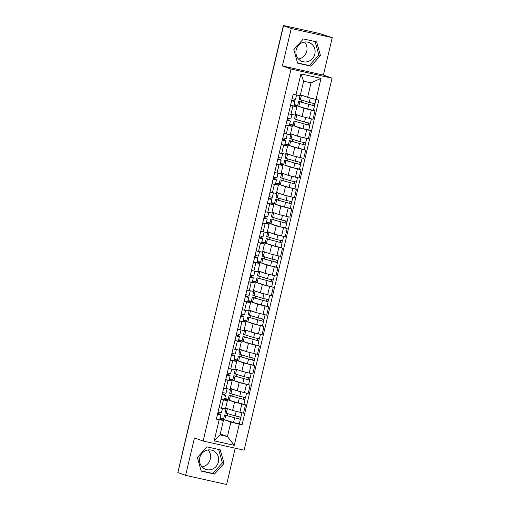 <?xml version="1.0" encoding="UTF-8"?>
<svg xmlns="http://www.w3.org/2000/svg" width="510" height="510" viewBox="0 0 510 510"><rect width="100%" height="100%" fill="white"/><g stroke="black" fill="none" stroke-linecap="round" stroke-linejoin="round"><path stroke-width="0.76" d="M208.093 449.954A10.072 9.543 -70.2 0 1 210.33 459.051A10.072 9.543 -70.2 0 1 201.998 466.892M218.407 461.952A10.072 9.543 -70.2 0 1 205.677 469.353A10.072 9.543 -70.2 0 1 199.761 457.795A10.072 9.543 -70.2 0 1 212.491 450.4A10.072 9.543 -70.2 0 1 218.407 461.952M304.521 42.037A10.072 9.543 -70.2 0 1 306.759 51.134A10.072 9.543 -70.2 0 1 298.426 58.969M314.836 54.035A10.072 9.543 -70.2 0 1 302.105 61.436A10.072 9.543 -70.2 0 1 296.189 49.878A10.072 9.543 -70.2 0 1 308.92 42.477A10.072 9.543 -70.2 0 1 314.836 54.035M332.246 37.651L291.242 28.509L283.515 25.729L177.888 472.579L185.614 475.358L194.463 437.931L203.12 441.048L244.124 450.19L332.061 78.189L323.397 75.078L332.246 37.651L318.948 33.36L283.388 25.5L270.058 82.454A2.582 2.448 109.8 0 0 269.988 82.951M185.614 475.358L226.612 484.5L235.199 448.201M291.242 28.509L282.4 65.937L291.057 69.048L203.12 441.048M283.515 25.729L284.714 25.997L283.509 25.564M177.92 472.426L191.205 415.459L177.875 472.413M225.694 407.974L232.592 410.454L243.519 413.138L245.482 404.844L234.549 402.167L230.169 400.592M223.425 399.929L221.467 408.217L225.465 408.943L227.422 400.656L221.021 399.394M221.467 408.217L219.064 407.681M243.876 404.271L245.482 404.844M224.789 398.501L228.231 399.273M224.534 399.579L227.422 400.656M228.097 399.846L224.719 398.788M230.322 388.378L237.22 390.864L248.153 393.541L250.11 385.254L239.184 382.576L234.798 380.995M223.692 388.091L230.093 389.353L232.05 381.059L225.656 379.803M248.51 384.68L250.11 385.254M229.417 378.911L232.866 379.676M229.162 379.982L232.05 381.059M232.726 380.25L229.353 379.198M234.957 368.787L241.855 371.274L252.781 373.951L254.745 365.664L243.812 362.98L239.432 361.405M228.327 368.5L234.727 369.756L236.685 361.469L230.284 360.207M253.138 365.09L254.745 365.664M234.052 359.32L237.494 360.085M233.797 360.392L236.685 361.469M237.36 360.659L233.982 359.607M239.585 349.197L246.483 351.677L257.416 354.361L259.373 346.073L248.446 343.389L244.06 341.815M232.955 348.904L239.356 350.166L241.313 341.878L234.919 340.616M257.773 345.493L259.373 346.073M238.68 339.724L242.129 340.495M238.425 340.801L241.313 341.878M241.989 341.069L238.616 340.011M244.22 329.607L251.118 332.086L262.044 334.77L264.008 326.476L253.075 323.799L248.695 322.218M237.59 329.313L243.99 330.576L245.947 322.288L239.547 321.026M262.401 325.903L264.008 326.476M243.315 320.133L246.757 320.905M243.06 321.211L245.947 322.288M246.623 321.478L243.244 320.42M248.848 310.01L255.746 312.496L266.679 315.174L268.636 306.886L257.709 304.202L253.323 302.628M242.218 309.723L248.619 310.985L250.576 302.691L244.182 301.435M267.036 306.312L268.636 306.886M247.943 300.543L251.392 301.308M247.688 301.614L250.576 302.691M251.251 301.882L247.879 300.83M253.476 290.419L260.38 292.899L271.307 295.583L273.271 287.296L262.338 284.612L257.958 283.037M246.853 290.133L253.253 291.388L255.21 283.101L248.81 281.839M271.664 286.716L273.271 287.296M252.577 280.953L256.02 281.718M252.322 282.024L255.21 283.101M255.886 282.291L252.507 281.24M258.111 270.829L265.009 273.309L275.942 275.993L277.899 267.705L266.972 265.022L262.586 263.447M251.481 270.536L257.881 271.798L259.839 263.511L253.438 262.248M276.299 267.125L277.899 267.705M257.206 261.356L260.655 262.127M256.951 262.433L259.839 263.511M260.514 262.701L257.142 261.643M262.739 251.239L269.643 253.719L280.57 256.402L282.534 248.109L271.601 245.431L267.214 243.85M256.116 250.945L262.516 252.208L264.473 243.92L258.073 242.658M280.927 247.535L282.534 248.109M261.84 241.766L265.283 242.537M261.585 242.837L264.473 243.92M265.149 243.111L261.77 242.052M267.374 231.642L274.272 234.128L285.205 236.806L287.162 228.518L276.235 225.834L271.849 224.26M260.744 231.355L267.144 232.611L269.101 224.323L262.701 223.068M285.562 227.944L287.162 228.518M266.469 222.175L269.917 222.94M266.214 223.246L269.101 224.323M269.777 223.514L266.405 222.462M272.002 212.052L278.906 214.531L289.833 217.215L291.796 208.928L280.863 206.244L276.477 204.669M265.378 211.765L271.773 213.021L273.736 204.733L267.336 203.471M290.19 208.348L291.796 208.928M271.103 202.578L274.546 203.35M270.848 203.656L273.736 204.733M274.412 203.923L271.033 202.872M276.637 192.461L283.534 194.941L294.468 197.625L296.425 189.337L285.498 186.654L281.112 185.079M270.007 192.168L276.407 193.43L278.364 185.143L271.964 183.88M294.825 188.757L296.425 189.337M275.731 182.988L279.18 183.759M275.476 184.065L278.364 185.143M279.04 184.333L275.668 183.275M281.265 172.871L288.169 175.351L299.096 178.028L301.059 169.741L290.126 167.063L285.74 165.482M274.641 172.578L281.035 173.84L282.999 165.546L276.599 164.29M299.453 169.167L301.059 169.741M280.366 163.398L283.809 164.163M280.111 164.469L282.999 165.546M283.675 164.743L280.296 163.684M285.9 153.274L292.797 155.76L303.73 158.438L305.688 150.15L294.761 147.466L290.375 145.892M279.27 152.987L285.67 154.243L287.627 145.956L281.227 144.693M304.087 149.577L305.688 150.15M284.994 143.807L288.443 144.572M284.739 144.878L287.627 145.956M288.303 145.146L284.931 144.094M290.528 133.684L297.432 136.164L308.359 138.847L310.322 130.56L299.389 127.876L295.003 126.301M283.904 133.391L290.298 134.653L292.262 126.365L285.861 125.103M308.716 129.98L310.322 130.56M289.629 124.21L293.072 124.982M289.374 125.288L292.262 126.365M292.938 125.556L289.559 124.497M295.162 114.093L302.06 116.573L312.993 119.257L314.95 110.963L304.024 108.286L299.638 106.705M288.532 113.8L294.933 115.062L296.89 106.775L290.49 105.513M313.35 110.389L314.95 110.963M294.257 104.62L297.706 105.391M294.002 105.698L296.89 106.775M297.566 105.965L294.193 104.907M295.137 106.105L295.36 105.168M290.509 125.696L290.732 124.759M285.874 145.286L286.097 144.355M281.246 164.877L281.469 163.946M276.611 184.473L276.834 183.536M271.983 204.064L272.206 203.127M267.348 223.654L267.572 222.723M262.72 243.251L262.943 242.314M258.085 262.841L258.309 261.904M253.457 282.432L253.68 281.501M248.823 302.022L249.046 301.091M244.194 321.619L244.417 320.682M239.56 341.209L239.783 340.272M234.931 360.8L235.155 359.869M230.303 380.39L230.52 379.459M225.669 399.987L225.892 399.05M220.243 433.953L227.434 436.534L230.851 422.095L225.535 420.183M223.469 419.437L220.09 418.385M221.04 419.577L221.257 418.64M219.906 419.169L223.437 420.438L220.027 434.883L227.434 436.534L234.256 445.345L214.174 440.869L219.16 419.768L223.437 420.438M300.435 94.732L307.626 97.314L311.036 82.875L303.628 81.224L300.212 95.663L293.129 94.363L216.355 419.143L219.16 419.768M295.934 94.994L300.925 73.893L321.007 78.368L316.022 99.469L307.626 97.314M230.851 422.095L242.052 424.875L318.826 100.094L316.022 99.469M239.247 424.243L234.256 445.345M332.061 78.189L291.057 69.048M206.92 446.856L197.395 457.495L201.189 471.1L214.512 474.064L224.037 463.431L220.243 449.826L206.92 446.856M323.397 75.078L282.4 65.937M303.348 38.938L293.824 49.578L297.617 63.183L310.941 66.147L320.465 55.513L316.665 41.909L303.348 38.938M239.247 423.861L242.052 424.875M220.154 418.092L223.603 418.863M227.76 413.718L227.281 415.739M232.388 394.128L231.91 396.149M237.022 374.531L236.544 376.558M241.651 354.941L241.173 356.968M246.285 335.35L245.807 337.371M250.914 315.76L250.435 317.781M255.548 296.163L255.07 298.191M260.176 276.573L259.698 278.594M264.811 256.983L264.333 259.003M269.439 237.392L268.961 239.413M274.074 217.795L273.596 219.823M278.702 198.205L278.224 200.226M283.337 178.615L282.859 180.636M287.965 159.018L287.487 161.045M292.6 139.428L292.122 141.455M297.228 119.837L296.75 121.858M301.863 100.247L301.384 102.268M214.174 440.869L220.027 434.883M311.036 82.875L321.007 78.368M303.628 81.224L300.925 73.893M201.125 470.857L212.88 473.478L222.405 462.844L218.675 449.482M222.405 462.844L224.037 463.431M212.88 473.478L214.512 474.064M297.553 62.94L309.309 65.561L318.833 54.927L315.103 41.559M318.833 54.927L320.465 55.513M309.309 65.561L310.941 66.147M222.436 408.433L221.397 412.851L217.999 412.176M217.694 413.476L219.255 414.604L217.509 414.247M217.719 413.374L220.116 414.152L220.894 414.987L217.496 414.311M219.823 419.507L220.894 414.987L219.823 419.507L216.425 418.831M226.064 408.108L225.873 409.262M227.09 415.682L240.376 419.335L239.305 423.855L233.535 422.56L223.456 419.469L224.527 414.949L240.376 419.335M227.148 415.44L224.527 414.949M239.145 416.899L238.661 418.946M223.998 417.174L223.616 418.812M228.41 408.95L227.798 408.733M226.625 408.306L226.102 408.293L225.031 412.813L235.11 415.905L240.879 417.199L241.925 412.781M226.102 408.293L230.361 409.651M240.707 417.199L240.223 419.258M226.026 393.261L227.071 388.837L226.026 393.261L222.634 392.585M223.884 395.014L222.143 394.657M223.884 395.008L222.322 393.879M222.347 393.784L224.744 394.561L225.522 395.397L222.124 394.721M224.451 399.916L225.522 395.397L224.451 399.916L221.059 399.241M230.66 373.671L231.706 369.246L230.66 373.671L227.262 372.995M226.956 374.289L228.518 375.417L226.772 375.067M226.982 374.193L229.379 374.965L230.15 375.806L226.759 375.124M229.086 380.326L230.15 375.806L229.086 380.326L225.688 379.65M230.698 388.518L230.501 389.672M231.719 396.091L245.004 399.738L243.939 404.264L238.17 402.97L228.091 399.878L229.156 395.358L245.004 399.738M231.776 395.849L229.156 395.358M243.774 397.309L243.289 399.356M228.556 397.558L228.244 399.215M233.038 389.359L232.426 389.136M231.253 388.716L230.73 388.703L229.666 393.223L239.745 396.315L245.514 397.602L246.553 393.191M230.73 388.703L234.995 390.061M245.342 397.602L244.851 399.661M235.327 368.921L235.135 370.081M236.353 376.501L249.639 380.148L248.568 384.667L242.798 383.373L232.719 380.288L233.79 375.768L249.639 380.148M236.41 376.252L233.79 375.768M248.408 377.712L247.924 379.759M233.261 377.993L232.879 379.625M237.673 369.769L237.061 369.546M235.888 369.125L235.365 369.106L234.294 373.632L244.373 376.718L250.142 378.012L251.188 373.594M235.365 369.106L239.623 370.47M249.97 378.012L249.486 380.071M235.288 354.074L236.334 349.656L235.288 354.074L231.897 353.398M231.585 354.699L233.153 355.827L231.406 355.47M231.61 354.603L234.007 355.374L234.785 356.209L231.387 355.534M233.714 360.736L234.785 356.209L233.714 360.736L230.322 360.054M239.923 334.483L240.969 330.066L239.923 334.483L236.525 333.808M237.781 336.237L236.034 335.88M237.781 336.23L236.219 335.108M236.245 335.006L238.642 335.784L239.413 336.619L236.022 335.943M238.348 341.139L239.413 336.619L238.348 341.139L234.951 340.463M244.551 314.893L245.597 310.469L244.551 314.893L241.16 314.217M240.847 315.512L242.416 316.64L240.669 316.289M240.873 315.416L243.27 316.187L244.048 317.029L240.65 316.353M242.977 321.549L244.048 317.029L242.977 321.549L239.585 320.873M239.961 349.331L239.764 350.491M240.981 356.911L254.267 360.557L253.202 365.077L247.433 363.783L237.354 360.691L238.419 356.171L254.267 360.557M241.039 356.662L238.419 356.171M253.036 358.122L252.552 360.168M237.819 358.377L237.507 360.034M242.301 350.172L241.689 349.956M240.516 349.535L239.993 349.516L238.929 354.036L249.001 357.127L254.777 358.422L255.816 354.004M239.993 349.516L244.258 350.874M254.605 358.422L254.114 360.481M244.59 329.74L244.398 330.894M245.616 337.314L258.901 340.967L257.83 345.487L252.061 344.193L241.982 341.101L243.053 336.581L258.901 340.967M245.673 337.072L243.053 336.581M257.671 338.532L257.187 340.578M242.454 338.78L242.142 340.438M246.936 330.582L246.324 330.359M245.151 329.938L244.628 329.925L243.557 334.445L253.636 337.537L259.405 338.831L260.451 334.413M244.628 329.925L248.886 331.283M259.233 338.831L258.748 340.89M249.224 310.15L249.027 311.304M250.244 317.724L263.53 321.37L262.465 325.896L256.696 324.602L246.617 321.51L247.681 316.99L263.53 321.37M250.302 317.481L247.681 316.99M262.299 318.941L261.815 320.988M247.159 319.215L246.77 320.847M251.564 310.992L250.952 310.769M249.779 310.348L249.256 310.335L248.191 314.855L258.264 317.94L264.04 319.234L265.079 314.817M249.256 310.335L253.521 311.693M263.868 319.234L263.377 321.294M249.186 295.303L250.231 290.878L249.186 295.303L245.788 294.621M245.482 295.921L247.044 297.049L245.297 296.699M245.501 295.825L247.905 296.597L248.676 297.438L245.284 296.756M248.67 297.438L247.611 301.958L244.213 301.282M253.852 290.553L253.661 291.714M254.879 298.133L268.164 301.78L267.093 306.3L261.324 305.005L251.245 301.92L252.316 297.394L268.164 301.78M254.936 297.885L252.316 297.394M266.934 299.344L266.449 301.391M251.717 299.599L251.404 301.257M256.198 291.401L255.587 291.178M254.413 290.757L253.891 290.738L252.82 295.264L262.899 298.35L268.668 299.644L269.713 295.226M253.891 290.738L258.149 292.102M268.496 299.644L268.011 301.703M254.853 271.288L253.814 275.706L250.416 275.03M251.672 277.459L249.932 277.102M251.672 277.453L250.11 276.331M250.136 276.235L252.533 277.006L253.311 277.842L249.913 277.166M252.24 282.361L253.311 277.842L252.24 282.361L248.848 281.686M258.487 270.963L258.289 272.117M259.507 278.536L272.793 282.189L271.728 286.709L265.959 285.415L255.88 282.323L256.944 277.803L272.793 282.189M259.565 278.294L256.944 277.803M271.562 279.754L271.078 281.8M256.345 280.003L256.033 281.667M260.827 271.804L260.215 271.588M259.042 271.161L258.519 271.148L257.454 275.668L267.527 278.76L273.296 280.054L274.342 275.636M258.519 271.148L262.784 272.506M273.13 280.054L272.64 282.113M258.449 256.116L259.494 251.698L258.449 256.116L255.051 255.44M254.745 256.74L256.307 257.862L254.56 257.512M254.764 256.638L257.167 257.416L257.939 258.251L254.547 257.575M256.874 262.771L257.939 258.251L256.874 262.771L253.476 262.095M263.115 251.373L262.924 252.526M264.142 258.946L277.427 262.593L276.356 267.119L270.587 265.825L260.508 262.733L261.579 258.213L277.427 262.593M264.199 258.704L261.579 258.213M276.19 260.164L275.712 262.21M261.05 260.438L260.667 262.07M265.461 252.214L264.849 251.991M263.676 251.57L263.154 251.558L262.083 256.077L272.161 259.169L277.931 260.463L278.976 256.045M263.154 251.558L267.412 252.915M277.759 260.463L277.274 262.516M263.077 236.525L264.123 232.101L263.077 236.525L259.679 235.849M259.373 237.144L260.941 238.272L259.195 237.921M259.399 237.048L261.796 237.819L262.573 238.661L259.176 237.985M262.567 238.667L261.502 243.181L258.111 242.505M267.75 231.776L267.552 232.936M268.77 239.356L282.055 243.002L280.991 247.522L275.221 246.228L265.143 243.142L266.207 238.623L282.055 243.002M268.827 239.107L266.207 238.623M280.825 240.573L280.341 242.62M265.608 240.822L265.296 242.48M270.09 232.624L269.478 232.401M268.305 231.98L267.782 231.967L266.711 236.487L276.79 239.572L282.559 240.867L283.605 236.449M267.782 231.967L272.047 233.325M282.393 240.867L281.902 242.926M268.751 212.511L267.712 216.935L264.314 216.253M265.57 218.682L263.823 218.325M265.57 218.675L264.008 217.553M264.027 217.458L266.43 218.229L267.202 219.064L263.81 218.388M266.137 223.59L267.202 219.064L266.137 223.59L262.739 222.915M272.378 212.185L272.187 213.346M273.405 219.765L286.69 223.412L285.619 227.932L279.85 226.638L269.771 223.552L270.842 219.026L286.69 223.412M273.462 219.517L270.842 219.026M285.453 220.977L284.975 223.023M270.313 221.257L269.93 222.889M274.724 213.027L274.112 212.81M272.939 212.389L272.416 212.37L271.345 216.89L281.424 219.982L287.194 221.276L288.239 216.858M272.416 212.37L276.675 213.735M287.022 221.276L286.537 223.335M272.34 197.338L273.385 192.92L272.34 197.338L268.942 196.662M268.636 197.963L270.204 199.091L268.458 198.734M268.662 197.861L271.059 198.639L271.836 199.474L268.438 198.798M270.765 203.994L271.836 199.474L270.765 203.994L267.374 203.318M277.013 192.595L276.815 193.749M278.033 200.169L291.318 203.822L290.254 208.341L284.484 207.047L274.405 203.955L275.47 199.435L291.318 203.822M278.09 199.926L275.47 199.435M290.088 201.386L289.603 203.433M274.947 201.66L274.558 203.299M279.352 193.437L278.74 193.22M277.567 192.793L277.045 192.78L275.974 197.3L286.053 200.392L291.822 201.686L292.867 197.268M277.045 192.78L281.303 194.138M291.656 201.686L291.165 203.745M276.975 177.748L278.02 173.323L276.975 177.748L273.577 177.072M273.271 178.366L274.833 179.494L273.086 179.144M273.29 178.27L275.693 179.048L276.465 179.883L273.073 179.208M276.458 179.89L275.4 184.403L272.002 183.727M281.641 173.005L281.45 174.159M282.661 180.578L295.953 184.225L294.882 188.751L289.113 187.457L279.034 184.365L280.105 179.845L295.953 184.225M282.725 180.336L280.105 179.845M294.716 181.796L294.238 183.842M279.505 182.044L279.193 183.702M283.987 173.846L283.375 173.623M282.202 173.202L281.679 173.19L280.608 177.709L290.687 180.801L296.457 182.095L297.502 177.678M281.679 173.19L285.938 174.547M296.284 182.089L295.8 184.148M281.603 158.157L282.648 153.733L281.603 158.157L278.205 157.482M279.461 159.904L277.72 159.553M279.461 159.898L277.899 158.776M277.924 158.68L280.322 159.451L281.099 160.293L277.701 159.611M280.028 164.813L281.099 160.293L280.028 164.813L276.637 164.137M286.276 153.408L286.078 154.568M287.296 160.988L300.581 164.634L299.517 169.154L293.747 167.86L283.668 164.775L284.733 160.255L300.581 164.634M287.353 160.739L284.733 160.255M299.351 162.199L298.866 164.252M284.134 162.454L283.821 164.112M288.615 154.256L288.003 154.033M286.83 153.612L286.308 153.593L285.237 158.119L295.315 161.205L301.085 162.499L302.13 158.081M286.308 153.593L290.566 154.957M300.919 162.499L300.428 164.558M286.237 138.561L287.277 134.143L286.237 138.561L282.84 137.885M282.534 139.185L284.095 140.314L282.349 139.957M282.553 139.09L284.956 139.861L285.727 140.696L282.336 140.02M284.663 145.222L285.727 140.696L284.663 145.222L281.265 144.54M290.904 133.818L290.713 134.978M291.924 141.398L305.216 145.044L304.145 149.564L298.375 148.27L288.297 145.184L289.368 140.658L305.216 145.044M291.988 141.149L289.368 140.658M303.979 142.609L303.501 144.655M288.838 142.889L288.456 144.521M293.25 134.659L292.638 134.442M291.459 134.022L290.942 134.002L289.871 138.522L299.95 141.614L305.719 142.908L306.765 138.49M290.942 134.002L295.201 135.367M305.547 142.908L305.063 144.968M290.866 118.97L291.911 114.552L290.866 118.97L287.468 118.294M287.162 119.595L288.73 120.723L286.983 120.366M287.187 119.493L289.584 120.271L290.362 121.106L286.964 120.43M290.356 121.112L289.291 125.626L285.9 124.95M295.539 114.227L295.341 115.381M296.559 121.801L309.844 125.454L308.779 129.974L303.01 128.679L292.931 125.587L293.996 121.068L309.844 125.454M296.616 121.558L293.996 121.068M308.614 123.018L308.129 125.065M293.397 123.267L293.084 124.931M297.878 115.069L297.266 114.852M296.093 114.425L295.57 114.412L294.499 118.932L304.578 122.024L310.348 123.318L311.393 118.9M295.57 114.412L299.829 115.77M310.176 123.318L309.691 125.377M295.5 99.38L296.514 95.083L295.5 99.38L292.102 98.704M291.796 99.998L293.358 101.127L291.612 100.776M291.816 99.903L294.219 100.68L294.99 101.516L291.599 100.84M294.984 101.522L293.926 106.035L290.528 105.36M301.187 102.21L314.479 105.857L313.408 110.383L307.638 109.089L297.559 105.997L298.63 101.477L314.479 105.857M301.251 101.968L298.63 101.477M313.242 103.428L312.764 105.474M298.031 103.677L297.719 105.334M302.513 95.478L301.901 95.255M300.007 95.631L299.134 99.342L309.213 102.427L314.982 103.721L315.99 99.463M300.384 94.93L304.464 96.18M314.81 103.721L314.326 105.78M304.024 108.286L302.06 116.573M299.389 127.876L297.432 136.164M294.761 147.466L292.797 155.76M290.126 167.063L288.169 175.351M285.498 186.654L283.534 194.941M280.863 206.244L278.906 214.531M276.235 225.834L274.272 234.128M271.601 245.431L269.643 253.719M266.972 265.022L265.009 273.309M262.338 284.612L260.38 292.899M257.709 304.202L255.746 312.496M253.075 323.799L251.118 332.086M248.446 343.389L246.483 351.677M243.812 362.98L241.855 371.274M239.184 382.576L237.22 390.864M234.549 402.167L232.592 410.454M288.265 125.638L286.308 133.932M283.637 145.235L281.673 153.523M279.002 164.826L277.045 173.113M274.374 184.416L272.41 192.703M269.739 204.006L267.782 212.3M265.111 223.603L263.147 231.891M260.476 243.194L258.519 251.481M255.848 262.784L253.884 271.071M251.213 282.374L249.256 290.668M246.585 301.971L244.621 310.258M241.95 321.561L239.993 329.849M237.322 341.152L235.359 349.446M232.687 360.748L230.73 369.036M228.059 380.339L226.096 388.626M292.899 106.048L290.936 114.336M306.676 129.744L304.712 138.031M302.041 149.334L300.084 157.628M297.413 168.931L295.449 177.219M292.778 188.522L290.821 196.809M288.15 208.112L286.186 216.399M283.515 227.709L281.558 235.996M278.887 247.299L276.924 255.587M274.252 266.889L272.295 275.177M269.624 286.48L267.661 294.774M264.99 306.076L263.032 314.364M260.361 325.667L258.404 333.954M255.727 345.257L253.77 353.545M251.098 364.848L249.141 373.142M246.464 384.444L244.507 392.732M241.836 404.035L239.878 412.322M311.304 110.154L309.347 118.441M191.486 415.044A2.582 2.448 109.8 0 0 191.326 415.516L191.371 415.535M270.102 82.467L269.937 82.391A2.582 2.582 0 0 0 269.892 83.359M218.325 414.439L218.484 413.769M225.764 415.408L224.693 419.928M234.606 418.041L233.535 422.56M227.333 408.752L226.268 413.272M236.162 411.442L235.11 415.905M222.959 394.848L223.112 394.179M227.587 375.252L227.747 374.582M230.392 395.817L229.322 400.337M239.235 398.444L238.17 402.97M231.967 389.162L230.896 393.682M240.797 391.852L239.745 396.315M235.027 376.227L233.956 380.747M243.869 378.853L242.798 383.373M236.595 369.572L235.531 374.091M245.425 372.262L244.373 376.718M232.222 355.661L232.375 354.992M236.85 336.071L237.01 335.401M241.485 316.474L241.638 315.811M239.655 356.63L238.584 361.156M248.498 359.263L247.433 363.783M241.23 349.975L240.159 354.501M250.059 352.671L249.001 357.127M244.29 337.04L243.219 341.56M253.132 339.673L252.061 344.193M245.858 330.384L244.794 334.904M254.688 333.075L253.636 337.537M248.918 317.449L247.847 321.969M257.76 320.076L256.696 324.602M250.493 310.794L249.422 315.314M259.322 313.484L258.264 317.94M246.113 296.884L246.273 296.214M253.553 297.859L252.482 302.379M262.395 300.486L261.324 305.005M255.121 291.204L254.056 295.724M263.95 293.894L262.899 298.35M250.748 277.293L250.901 276.624M258.181 278.262L257.11 282.789M267.023 280.895L265.959 285.415M259.756 271.607L258.685 276.127M268.585 274.303L267.527 278.76M255.376 257.703L255.535 257.034M262.816 258.672L261.745 263.192M271.658 261.305L270.587 265.825M264.384 252.016L263.319 256.536M273.213 254.707L272.161 259.169M260.011 238.106L260.164 237.437M267.444 239.082L266.373 243.601M276.286 241.708L275.221 246.228M269.019 232.426L267.948 236.946M277.848 235.116L276.79 239.572M264.639 218.516L264.798 217.846M272.072 219.491L271.008 224.011M280.921 222.118L279.85 226.638M273.647 212.829L272.582 217.356M282.476 215.526L281.424 219.982M269.274 198.925L269.427 198.256M276.707 199.894L275.636 204.421M285.549 202.527L284.484 207.047M278.281 193.239L277.21 197.759M287.111 195.936L286.053 200.392M273.902 179.335L274.061 178.666M281.335 180.304L280.27 184.824M290.184 182.931L289.113 187.457M282.91 173.649L281.845 178.168M291.739 176.339L290.687 180.801M278.536 159.738L278.69 159.069M285.97 160.714L284.899 165.234M294.812 163.34L293.747 167.86M287.544 154.058L286.473 158.578M296.374 156.748L295.315 161.205M283.165 140.148L283.324 139.479M290.598 141.123L289.533 145.643M299.447 143.75L298.375 148.27M292.173 134.461L291.108 138.988M301.002 137.158L299.95 141.614M287.799 120.558L287.952 119.888M295.233 121.527L294.162 126.046M304.075 124.159L303.01 128.679M296.807 114.871L295.736 119.391M305.637 117.561L304.578 122.024M292.428 100.961L292.587 100.298M299.861 101.936L298.796 106.456M308.709 104.563L307.638 109.089M301.435 95.281L300.371 99.801M310.258 97.99L309.213 102.427M269.937 82.391L283.388 25.5M191.594 414.579A2.582 2.582 0 0 0 191.205 415.459M221.397 412.851L222.443 408.433M247.611 301.958L248.676 297.438M253.814 275.706L254.86 271.288M261.502 243.181L262.573 238.661M267.712 216.935L268.757 212.511M275.4 184.403L276.465 179.883M289.291 125.626L290.362 121.106M293.926 106.035L294.99 101.516"/></g></svg>
